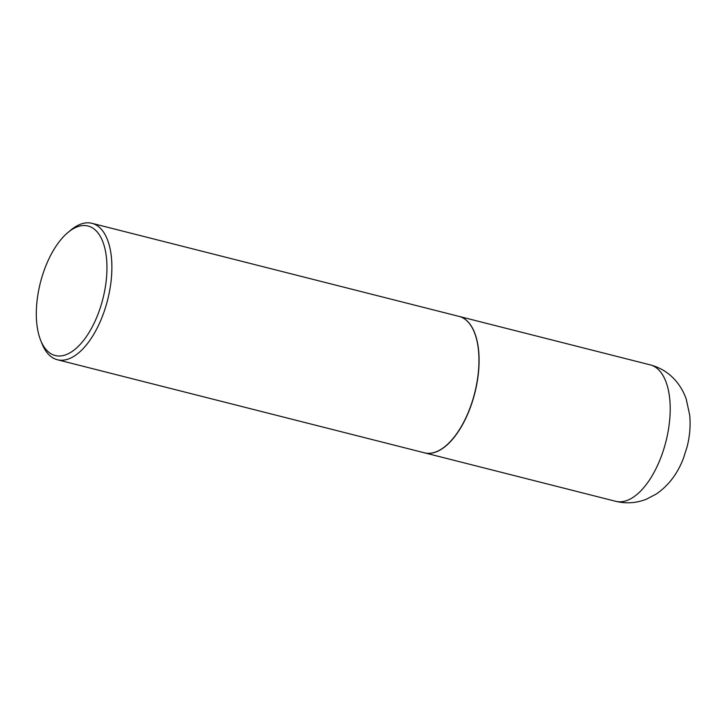 <?xml version="1.0" encoding="UTF-8"?>
<svg xmlns="http://www.w3.org/2000/svg" width="726" height="726" viewBox="0 0 726 726"><rect width="100%" height="100%" fill="white"/><g stroke="black" fill="none" stroke-linecap="round" stroke-linejoin="round"><path stroke-width="1.09" d="M424.51 452.833A70.377 34.013 -75.8 0 0 424.592 452.852A70.377 34.013 -75.8 0 0 469.604 409.473A70.377 34.013 -75.8 0 0 459.186 316.427A70.377 34.013 -75.8 0 0 459.104 316.409M40.674 340.367L42.044 343.797A70.377 34.013 -75.8 0 0 49.813 355.604A70.377 34.013 -75.8 0 0 57.372 359.742L424.438 452.815A70.377 34.013 -75.8 0 0 445.51 446.091A70.377 34.013 -75.8 0 0 474.359 332.336A70.377 34.013 -75.8 0 0 466.591 320.52A70.377 34.013 -75.8 0 0 459.032 316.391L91.966 223.318A70.377 34.013 -75.8 0 0 70.894 230.033L68.053 232.393A66.801 32.28 -75.8 0 0 40.674 340.367A66.801 32.28 -75.8 0 0 48.043 351.584A66.801 32.28 -75.8 0 0 97.946 314.331A66.801 32.28 -75.8 0 0 95.224 229.933A66.801 32.28 -75.8 0 0 68.053 232.393M57.372 359.742A70.377 34.013 -75.8 0 0 105.243 308.26A70.377 34.013 -75.8 0 0 99.526 227.447A70.377 34.013 -75.8 0 0 91.966 223.318M445.582 446.036A70.195 33.922 -75.8 0 0 445.655 445.973A70.195 33.922 -75.8 0 0 474.423 332.508A70.195 33.922 -75.8 0 0 474.387 332.426M650.296 364.888C660.678 367.646 669.299 373.1 676.169 381.241C680.661 386.659 684.028 392.666 686.27 399.264L689.7 415.118C690.68 425.554 689.827 436.063 687.15 446.653L683.447 458.306C679.155 469.404 671.632 483.398 656.358 493.979L646.403 499.198C636.439 503.136 626.211 503.844 615.702 501.312A70.377 34.013 -75.8 0 0 660.714 457.934A70.377 34.013 -75.8 0 0 650.296 364.888L459.186 316.427M615.702 501.312L424.592 452.852"/></g></svg>
